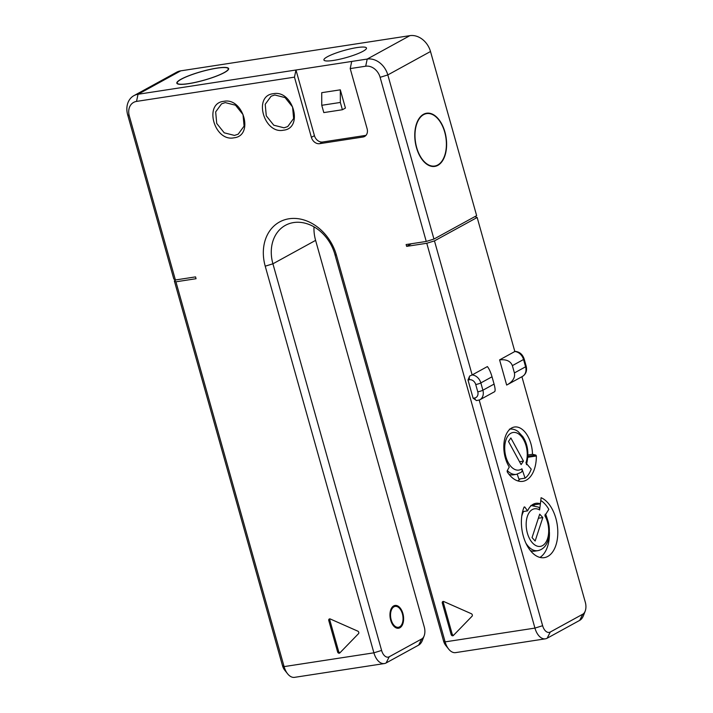 <?xml version="1.0" encoding="UTF-8"?>
<svg xmlns="http://www.w3.org/2000/svg" width="713" height="713" viewBox="0 0 713 713"><rect width="100%" height="100%" fill="white"/><g stroke="black" fill="none" stroke-linecap="round" stroke-linejoin="round"><path stroke-width="1.07" d="M517.834 480.927A30.748 17.816 81.3 0 0 520.134 478.922M536.363 455.972A30.748 17.816 81.3 0 1 522.816 481.337A30.748 17.816 81.3 0 1 507.246 471.944L507.157 470.847L509.269 467.024A24.215 14.028 81.3 0 1 504.1 442.158A24.215 14.028 81.3 0 1 514.474 427.016A24.215 14.028 81.3 0 1 532.486 454.297L535.891 455.09L536.363 455.972L527.914 457.265M479.216 400.109L542.629 625.702A9.608 5.57 81.3 0 0 550.276 632.03L582.797 614.187A9.608 5.57 81.3 0 0 585.177 611.157A9.608 5.57 81.3 0 0 585.32 602.28L521.916 376.714M542.629 625.702L534.937 628.091L426.775 243.276L434.467 240.887L477.157 217.474L514.831 351.518L499.59 359.887L506.658 385.047L507.62 384.557C513.004 381.286 515.267 377.409 514.412 372.935L525.588 366.794A9.608 7.665 61.3 0 1 522.469 376.411C525.98 374.138 527.228 370.742 526.194 366.232A3.841 0.651 164.3 0 1 525.588 366.794L523.538 359.504L512.362 365.635L514.412 372.935M434.467 240.887L472.149 374.94L469.662 376.036L467.986 379.993L473.111 398.228L476.569 400.59L479.778 399.833A9.608 7.665 61.3 0 1 479.216 400.1M492.032 376.785L480.847 382.917L482.897 390.216L494.082 384.084L492.032 376.785C490.615 372.034 489.065 368.63 487.389 366.571L472.149 374.94A9.608 7.665 61.3 0 1 480.847 382.917A3.841 0.651 164.3 0 1 475.723 384.512L477.772 391.802A5.766 4.599 61.3 0 1 474.662 397.988L473.111 398.228M524.75 506.97L524.108 507.023A30.748 17.816 81.3 0 0 524.964 540.998A30.748 17.816 81.3 0 0 544.26 557.646A30.748 17.816 81.3 0 0 557.735 529.75A30.748 17.816 81.3 0 0 541.087 497.71L540.401 503.841A24.215 14.028 81.3 0 0 535.918 503.316A24.215 14.028 81.3 0 0 527.593 510.865L524.75 506.97L524.091 507.068M494.082 384.084C495.232 388.407 495.41 390.938 494.626 391.687L479.778 399.833A9.608 7.665 61.3 0 0 482.897 390.216A3.841 0.651 164.3 0 1 477.772 391.802M313.996 226.85A38.44 30.659 -118.7 0 0 315.609 240.379L424.28 627.021A9.608 5.57 -98.7 0 1 424.137 635.889L422.452 640.247A15.374 8.904 -98.7 0 1 418.656 645.105L386.134 662.947A15.374 8.904 -98.7 0 1 384.369 663.553A15.374 8.904 -98.7 0 1 373.897 652.823L265.218 266.181A44.206 35.258 61.3 0 1 289.041 218.766A44.206 35.258 61.3 0 1 336.447 255.245L445.126 641.878L534.937 628.091A15.374 8.904 81.3 0 0 545.4 638.821A15.374 8.904 81.3 0 0 547.165 638.215L579.696 620.372A15.374 8.904 81.3 0 0 583.492 615.515L585.177 611.157M477.157 217.474L474.876 216.618M512.362 365.635C510.57 361.09 506.319 359.165 499.59 359.887M411.454 243.721L406.642 246.368L406.125 244.541L426.258 241.449L380.118 77.316A13.449 10.731 -118.7 0 0 365.698 66.211L350.208 68.591L367.124 128.777A7.691 6.132 61.3 0 1 364.628 136.459A7.691 6.132 61.3 0 1 362.979 137.021L365.983 135.372M426.775 243.276L406.642 246.368M311.385 137.333L314.433 135.657L295.975 70.008L294.469 77.147L311.385 137.333A7.691 6.132 61.3 0 0 319.629 143.678L362.979 137.021M294.469 77.147L136.531 101.406A13.449 10.731 -118.7 0 0 129.276 115.836L175.416 279.977L195.54 276.885L196.057 278.712L175.924 281.804L284.095 666.61L373.897 652.823L381.598 650.434L272.919 263.801A38.44 30.659 61.3 0 1 285.396 225.344A38.44 30.659 61.3 0 1 334.852 254.283L443.531 640.925A9.608 5.57 81.3 0 0 445.732 645.417L448.646 649.071A15.374 8.904 81.3 0 0 455.589 652.618L545.4 638.821M233.98 137.805C214.346 142.039 203.437 103.233 223.73 101.335C243.365 97.102 254.274 135.898 233.98 137.805M283.533 130.194C263.899 134.427 252.99 95.622 273.275 93.724C292.918 89.49 303.827 128.295 283.533 130.194M337.606 651.949L328.773 620.533A1.542 1.23 61.3 0 1 330.271 618.982L357.792 631.148A1.542 1.23 61.3 0 1 358.505 633.67L339.816 652.93A1.542 1.23 61.3 0 1 337.606 651.949L338.622 651.397A1.542 1.23 -118.7 0 0 340.065 652.68M451.133 634.517L442.301 603.1A1.542 1.23 61.3 0 1 443.807 601.549L471.329 613.706A1.542 1.23 61.3 0 1 472.033 616.237L453.352 635.497A1.542 1.23 61.3 0 1 451.133 634.517L452.149 633.955A1.542 1.23 -118.7 0 0 453.593 635.238M384.369 663.553L294.558 677.35A15.374 8.904 -98.7 0 1 287.606 673.803A15.374 8.904 -98.7 0 1 284.095 666.61L282.5 665.657L174.328 280.842L175.924 281.804M176.093 279.87L174.328 280.842M287.606 673.803L284.692 670.149A9.608 5.57 -98.7 0 1 282.5 665.657M175.416 279.977L173.82 279.015L127.68 114.882A19.215 15.329 -118.7 0 1 133.919 95.649L176.61 72.236A19.215 15.329 61.3 0 1 180.728 70.845L409.895 35.65A19.215 15.329 61.3 0 1 430.5 51.505L476.64 215.647L433.95 239.06L426.258 241.449M433.95 239.06L387.819 74.927A19.215 15.329 -118.7 0 0 367.204 59.063L351.723 61.443L350.208 68.591M314.433 135.657A7.691 6.132 -118.7 0 0 322.677 142.003L366.001 135.354M136.531 101.406L138.037 94.268L351.723 61.443M340.315 89.829L345.44 108.073L342.392 109.74L323.809 112.592L321.759 105.301L321.732 92.681L340.315 89.829L340.342 102.449L321.759 105.301M181.057 79.223A26.907 4.528 164.3 0 1 209.577 69.5A26.907 4.528 164.3 0 1 228.641 68.617A26.907 4.528 164.3 0 1 224.417 72.566A26.907 4.528 164.3 0 1 195.906 82.289A26.907 4.528 164.3 0 1 176.833 83.18A26.907 4.528 164.3 0 1 181.057 79.223M327.383 56.755A22.103 3.717 164.3 0 1 350.805 48.76A22.103 3.717 164.3 0 1 366.473 48.038A22.103 3.717 164.3 0 1 362.997 51.283A22.103 3.717 164.3 0 1 339.575 59.268A22.103 3.717 164.3 0 1 323.916 59.999A22.103 3.717 164.3 0 1 327.383 56.755M180.728 70.845L138.037 94.268A19.215 15.329 -118.7 0 0 133.919 95.649M423.513 114.285A26.907 15.588 -98.7 0 1 426.606 113.224A26.907 15.588 -98.7 0 1 445.589 134.704A26.907 15.588 -98.7 0 1 437.871 165.345A26.907 15.588 -98.7 0 1 434.778 166.405A26.907 15.588 -98.7 0 1 415.795 144.926A26.907 15.588 -98.7 0 1 423.513 114.285M437.764 164.979A26.524 15.365 81.3 0 0 445.375 134.775A26.524 15.365 81.3 0 0 426.668 113.599A26.524 15.365 81.3 0 0 423.62 114.65A26.524 15.365 81.3 0 0 416.009 144.855A26.524 15.365 81.3 0 0 434.716 166.031A26.524 15.365 81.3 0 0 437.764 164.979M224.105 72.619A26.524 4.465 -15.7 0 0 228.267 68.724A26.524 4.465 -15.7 0 0 209.479 69.589A26.524 4.465 -15.7 0 0 181.369 79.179A26.524 4.465 -15.7 0 0 177.207 83.073A26.524 4.465 -15.7 0 0 195.995 82.2A26.524 4.465 -15.7 0 0 224.105 72.619M393.968 606.808A10.57 6.123 81.3 0 0 390.938 618.848A10.57 6.123 81.3 0 0 398.389 627.288A10.57 6.123 81.3 0 0 399.61 626.87A10.57 6.123 81.3 0 0 402.64 614.829A10.57 6.123 81.3 0 0 395.18 606.389A10.57 6.123 81.3 0 0 393.968 606.808M399.859 627.788A11.533 6.675 -98.7 0 1 398.54 628.242A11.533 6.675 -98.7 0 1 390.403 619.036A11.533 6.675 -98.7 0 1 393.71 605.898A11.533 6.675 -98.7 0 1 395.038 605.444A11.533 6.675 -98.7 0 1 403.175 614.651A11.533 6.675 -98.7 0 1 399.859 627.788M424.137 635.889A9.608 5.57 -98.7 0 1 421.766 638.928L389.245 656.762A9.608 5.57 -98.7 0 1 381.598 650.434M443.531 640.925L445.126 641.878A15.374 8.904 81.3 0 0 448.646 649.071M340.342 102.449L342.392 109.74M274.808 94.989L285.075 97.601L292.571 106.968L293.631 118.51L287.74 126.566L284.032 127.814L273.774 125.203L266.279 115.836L265.209 104.294L271.1 96.237L274.808 94.989M225.255 102.601L235.522 105.212L243.017 114.579L244.087 126.121L238.187 134.178L234.488 135.425L224.221 132.814L216.725 123.447L215.665 111.905L221.556 103.848L225.255 102.601M329.869 618.875A1.542 1.23 -118.7 0 0 329.789 619.971L338.622 651.397M443.397 601.442A1.542 1.23 -118.7 0 0 443.317 602.538L452.149 633.955M527.593 510.865L522.593 511.631M540.401 503.841L532.041 505.125A24.215 14.028 81.3 0 0 531.907 505.08M539.946 557.423A30.748 17.816 81.3 0 0 549.429 532.317M547.459 519.474A30.748 17.816 81.3 0 0 545.695 514.367M534.108 505.472L534.189 504.795M525.873 543.137A22.869 13.244 81.3 0 0 537.798 550.668L534.705 551.14A22.869 13.244 -98.7 0 1 530.427 550.632M530.855 505.455L538.529 507.157A3.841 2.816 121.5 0 1 539.625 509.964A19.028 11.025 81.3 0 0 526.292 527.255A19.028 11.025 81.3 0 0 542.851 545.436A19.028 11.025 81.3 0 0 544.857 515.704L548.832 509.349A29.215 16.925 -98.7 0 0 540.802 500.526L540.409 503.628M540.383 503.841L539.625 509.964M535.151 541.015L542.807 517.567L539.696 514.162L532.05 537.611L535.151 541.015M542.807 517.567L538.368 518.244M527.994 454.983L532.486 454.297M507.317 470.562A22.869 13.244 81.3 0 0 516.355 474.359L521.096 472.354A3.841 2.995 53.6 0 0 521.907 468.789A19.028 11.025 81.3 0 1 504.947 451.944A19.028 11.025 81.3 0 1 517.593 433.326A19.028 11.025 81.3 0 1 525.909 462.906L531.221 469.127A29.215 16.925 -98.7 0 1 525.089 478.156L518.895 479.109L517.228 474.19M516.355 474.359L513.253 474.84A22.869 13.244 -98.7 0 1 508.984 474.332M521.907 468.789L525.089 478.156M508.494 441.454L521.096 464.6L523.467 461.115L510.865 437.96L508.494 441.454M523.467 461.115L519.527 461.721M476.569 400.59A3.841 2.228 -98.7 0 1 474.662 397.988M467.986 379.993L469.537 379.753A5.766 4.599 61.3 0 1 475.723 384.512M469.662 376.036A3.841 2.228 81.3 0 0 469.537 379.753M550.276 632.03L547.165 638.215M582.797 614.187L579.696 620.372M514.831 351.518A9.608 7.665 61.3 0 1 523.538 359.504A3.841 0.651 164.3 0 0 524.144 358.942C522.46 354.085 519.26 351.554 514.545 351.34M129.276 115.836L127.68 114.882M380.118 77.316L387.819 74.927L430.5 51.505M365.698 66.211L367.204 59.063L409.895 35.65M319.629 143.678L322.677 142.003M315.609 240.379L272.919 263.801L265.218 266.181M418.656 645.105L421.766 638.928M386.134 662.947L389.245 656.762M336.447 255.245L334.852 254.283M328.773 620.533L329.789 619.971M442.301 603.1L443.317 602.538M523.529 511.488A22.869 13.244 81.3 0 0 521.747 516.221M535.891 455.09L527.968 456.302M507.62 384.557L522.469 376.411M526.194 366.232L524.144 358.942M424.066 114L426.668 113.599M432.123 166.432L434.716 166.031M228.481 69.455L228.267 68.724M177.412 83.804L177.207 83.073M395.751 627.69L398.389 627.288M392.542 606.799L395.18 606.389M545.089 514.26C549.251 521.577 550.365 529.919 548.422 539.278C546.559 545.784 543.021 549.58 537.798 550.668M509.412 429.155C512.433 428.736 515.321 429.52 518.066 431.508L522.914 436.775C527.959 444.6 529.135 453.896 526.426 464.68"/></g></svg>
